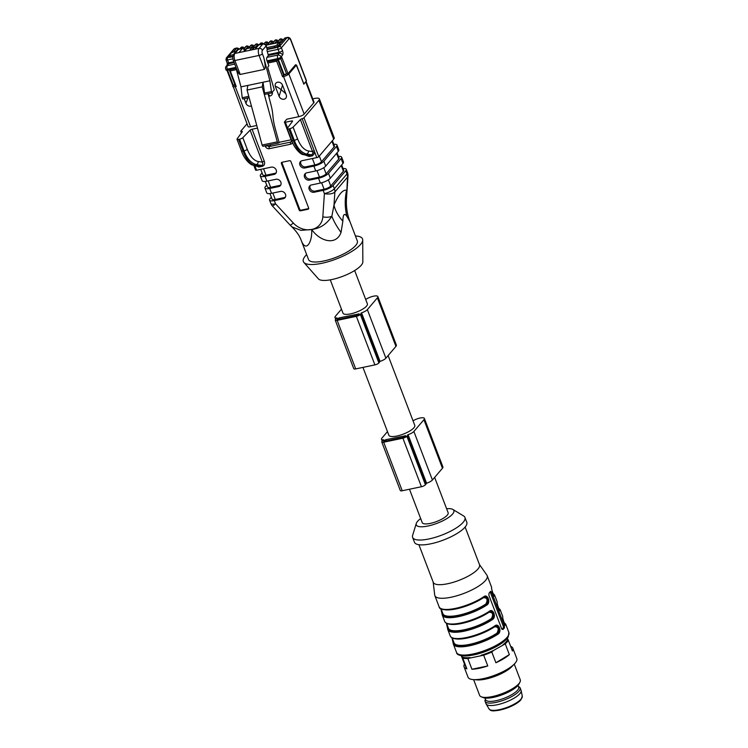 <?xml version="1.0" encoding="UTF-8"?>
<svg xmlns="http://www.w3.org/2000/svg" width="748" height="748" viewBox="0 0 748 748"><rect width="100%" height="100%" fill="white"/><g stroke="black" fill="none" stroke-linecap="round" stroke-linejoin="round"><path stroke-width="1.12" d="M330.27 279.846L342.986 313.15A13.053 3.852 -20.9 0 0 353.514 313.122A13.053 3.852 -20.9 0 0 366.557 306.11A13.053 3.852 -20.9 0 0 367.371 303.838L354.655 270.533M355.431 235.985A31.678 9.35 159.1 0 1 362.715 239.977L362.845 261.903A23.927 7.059 159.1 0 1 331.934 279.528A23.927 7.059 159.1 0 1 318.405 278.873L303.884 262.436A31.678 9.35 159.1 0 1 306.661 254.61M362.715 239.977A31.678 9.35 159.1 0 1 321.799 263.305A31.678 9.35 159.1 0 1 303.884 262.436M348.016 175.986A8.153 8.153 0 0 0 347.493 172.536A8.153 2.403 159.1 0 1 346.988 173.947A8.153 6.854 40.5 0 1 347.493 177.164L346.455 199.136L348.016 175.986A8.153 3.749 -176.2 0 1 347.493 177.164L334.88 191.956L334.001 205.017C338.582 194.452 342.79 189.515 346.614 190.226A54.38 52.089 -78.1 0 0 346.941 216.415L349.952 221.642L357.32 240.931A26.105 7.704 159.1 0 1 323.753 261.005A26.105 7.704 159.1 0 1 308.55 259.556L301.369 240.753C306.11 252.908 312.412 241.903 311.71 229.599L311.86 229.44C320.135 228.439 326.801 224.045 331.86 216.247L334.001 205.017A54.38 28.312 -156.7 0 0 342.846 221.212L341.041 232.432C335.815 246.653 319.078 240.538 311.804 229.571L311.851 229.421A18.494 15.54 -139.5 0 0 322.827 216.827L324.389 193.592L323.145 190.357A8.153 2.403 -20.9 0 0 333.131 185.504L334.365 188.739L346.988 173.947L345.754 170.712L333.131 185.504M346.941 216.415C344.361 212.684 343.005 214.283 342.846 221.212M290.196 225.195L291.823 226.831L300.883 230.375L311.561 229.486A18.494 15.54 -139.5 0 1 293.31 223.016L275.554 203.83A8.153 2.403 159.1 0 1 270.795 203.381L269.561 200.137A8.153 2.403 -20.9 0 0 274.31 200.595L275.554 203.83A8.153 0.617 -42.8 0 1 272.431 206.009L290.196 225.195A8.153 0.617 -42.8 0 0 293.31 223.016M291.814 226.822C296.236 231.141 299.256 235.377 300.883 239.519A54.38 45.273 -22.6 0 1 301.369 240.753M322.827 216.827A8.153 3.749 -176.2 0 0 331.86 216.247A54.38 22.038 -138.4 0 0 341.041 232.432M257.48 128.095L252.076 129.236L264.296 161.222C265.091 163.906 264.418 165.607 262.277 166.327L258.911 167.028L254.9 165.542M262.09 172.947L260.8 174.452A8.153 2.403 -20.9 0 0 260.295 175.874A8.153 2.403 -20.9 0 0 265.044 176.322L274.058 174.434A4.077 3.431 40.5 0 0 275.769 173.443A4.077 3.431 40.5 0 0 275.675 169.039A4.077 3.431 40.5 0 0 271.272 167.15L256.573 170.235A1.627 0.477 159.1 0 1 255.62 170.142L253.768 165.271M266.718 185.083L265.437 186.589A8.153 2.403 -20.9 0 0 264.923 188A8.153 2.403 -20.9 0 0 269.682 188.459L278.686 186.57A4.077 3.431 40.5 0 0 280.397 185.569A4.077 3.431 40.5 0 0 280.313 181.175A4.077 3.431 40.5 0 0 275.909 179.286L266.896 181.175A8.153 2.403 159.1 0 1 262.146 180.726L260.295 175.874M274.31 200.595L283.324 198.706A4.077 3.431 40.5 0 0 285.035 197.706A4.077 3.431 40.5 0 0 284.951 193.311A4.077 3.431 40.5 0 0 280.537 191.423L271.533 193.311A8.153 2.403 159.1 0 1 266.784 192.862L264.923 188M341.686 164.934L343.715 170.263A5.442 1.608 159.1 0 1 343.379 171.208L330.756 186A5.442 1.608 159.1 0 1 324.108 189.235L315.095 191.123L314.141 192.245L323.145 190.357M314.141 192.245A4.077 3.431 40.5 0 1 309.737 190.347A4.077 3.431 40.5 0 1 309.644 185.953A4.077 3.431 40.5 0 1 311.364 184.962L320.368 183.073L318.517 178.22A8.153 2.403 -20.9 0 0 328.494 173.368L330.354 178.22L342.967 163.429L341.116 158.576L328.494 173.368M337.049 152.798L339.087 158.127A5.442 1.608 159.1 0 1 338.741 159.072L326.128 173.863A5.442 1.608 159.1 0 1 319.471 177.098L310.467 178.987L309.504 180.109L318.517 178.22M309.504 180.109A4.077 3.431 40.5 0 1 305.1 178.211A4.077 3.431 40.5 0 1 305.016 173.817A4.077 3.431 40.5 0 1 306.727 172.825L315.731 170.937L313.88 166.084A8.153 2.403 -20.9 0 0 323.865 161.231L325.717 166.084L338.339 151.292L336.478 146.44L323.865 161.231M300.93 161.185A4.077 3.431 -139.5 0 0 301.696 165.299A4.077 3.431 -139.5 0 0 305.829 166.851L304.875 167.973L313.88 166.084M304.875 167.973A4.077 3.431 40.5 0 1 300.472 166.075A4.077 3.431 40.5 0 1 300.378 161.68A4.077 3.431 40.5 0 1 302.089 160.689L316.787 157.613L314.917 152.704A1.627 0.729 1.8 0 0 313.038 152.901L300.397 119.605A1.627 0.477 159.1 0 1 302.155 118.726A1.627 0.477 -20.9 0 0 303.959 117.801L318.788 156.641L333.702 139.156L318.872 100.326L303.959 117.801M302.155 118.726L314.917 152.704L312.542 155.79L309.167 156.491L305.165 155.014M292.01 121.952L291.627 120.942L285.371 122.251L287.578 128.048M290.869 161.475L308.662 208.066A1.085 0.916 40.5 0 1 308.083 209.244L300.5 210.833A1.085 0.916 40.5 0 1 299.181 210.057L281.388 163.457A1.085 0.916 40.5 0 1 281.959 162.288L289.551 160.698A1.085 0.916 40.5 0 1 290.869 161.475M232.759 85.309L248.056 126.543A4.348 1.281 159.1 0 0 250.589 126.786L256.77 125.486M303.828 83.972L305.764 82A4.348 1.281 -20.9 0 0 306.063 81.354L314.01 102.111A4.348 1.281 159.1 0 1 313.739 102.869L304.174 114.079A4.348 1.281 159.1 0 1 298.854 116.669L286.811 119.194L284.521 121.877A1.627 0.477 -20.9 0 0 284.418 122.167A1.627 0.477 -20.9 0 0 285.371 122.251M291.627 120.942A1.627 0.477 159.1 0 1 292.58 121.036A1.627 0.477 159.1 0 1 292.515 121.269L287.363 128.338A2.721 0.804 -20.9 0 0 287.26 128.74A2.721 0.804 -20.9 0 0 288.84 128.89L289.831 128.675A2.721 0.804 -20.9 0 0 293.085 127.141L300.397 119.605M318.872 100.326A8.153 2.403 -20.9 0 0 319.377 98.904A8.153 2.403 -20.9 0 0 314.627 98.456L312.757 98.848M241.417 132.948L240.791 131.311A1.627 0.477 -20.9 0 1 240.893 131.022L247.027 123.841M240.791 131.311A1.627 0.477 -20.9 0 0 241.557 131.433A1.627 0.477 159.1 0 1 242.324 131.554A1.627 0.477 159.1 0 1 242.259 131.798L237.107 138.876A2.721 0.804 -20.9 0 0 236.994 139.268A2.721 0.804 -20.9 0 0 238.584 139.418L243.035 151.077C245.942 158.707 249.57 163.382 253.899 165.093L258.135 166.103A1.627 0.739 -101.8 0 1 258.911 167.028M257.275 166.093L261.51 165.402L256.209 164.607C250.991 163.083 246.934 158.501 244.026 150.872L239.566 139.212L238.584 139.418M239.566 139.212A2.721 0.804 -20.9 0 0 242.82 137.679L250.131 130.152A1.627 0.477 159.1 0 1 252.076 129.236M279.023 142.316L291.14 139.782M271.356 197.21L270.065 198.725A8.153 2.403 -20.9 0 0 269.561 200.137M272.814 193.04L275.273 199.473L284.277 197.584A4.077 3.431 -139.5 0 0 285.437 197.089M275.273 199.473A5.442 1.608 159.1 0 1 272.104 199.174L269.963 193.564M341.116 158.576A8.153 2.403 -20.9 0 0 341.621 157.155L343.482 162.007A8.153 2.403 159.1 0 1 342.967 163.429M330.354 178.22A8.153 2.403 159.1 0 1 320.368 183.073M345.754 170.712A8.153 2.403 -20.9 0 0 346.259 169.291A8.153 2.403 -20.9 0 0 343.08 168.59M268.177 180.904L270.636 187.337L279.64 185.448A4.077 3.431 -139.5 0 0 280.809 184.952M270.636 187.337A5.442 1.608 159.1 0 1 267.466 187.037L265.325 181.427M336.478 146.44A8.153 2.403 -20.9 0 0 336.993 145.018L338.844 149.871A8.153 2.403 159.1 0 1 338.339 151.292M325.717 166.084A8.153 2.403 159.1 0 1 315.731 170.937M341.621 157.155A8.153 2.403 -20.9 0 0 338.442 156.454M319.377 98.904L334.206 137.735A8.153 2.403 159.1 0 1 333.702 139.156M318.788 156.641A1.627 0.477 159.1 0 1 316.787 157.613M332.421 140.661L334.45 145.991A5.442 1.608 159.1 0 1 334.113 146.935L321.49 161.727A5.442 1.608 159.1 0 1 314.833 164.962L312.384 158.529M305.829 166.851L314.833 164.962M336.993 145.018A8.153 2.403 -20.9 0 0 333.814 144.317M263.548 168.768L265.998 175.2L275.012 173.312A4.077 3.431 -139.5 0 0 276.171 172.816M265.998 175.2A5.442 1.608 159.1 0 1 262.829 174.901L260.715 169.366M288.84 128.89L293.291 140.549C296.208 148.169 299.826 152.844 304.156 154.556L306.474 154.079C301.257 152.545 297.19 147.964 294.282 140.334L289.831 128.675M305.567 173.321A4.077 3.431 -139.5 0 0 306.325 177.435A4.077 3.431 -139.5 0 0 310.467 178.987M310.196 185.457A4.077 3.431 -139.5 0 0 310.962 189.571A4.077 3.431 -139.5 0 0 315.095 191.123M334.88 191.956A8.153 3.749 -176.2 0 1 324.389 193.592A8.153 2.403 159.1 0 0 334.365 188.739A8.153 6.854 40.5 0 1 334.88 191.956M312.542 155.79A1.627 0.739 78.2 0 0 311.776 154.864L313.038 152.901M306.811 155.397L307.409 155.584M307.587 155.612L311.776 154.864L306.474 154.079A2.721 2.3 -81.6 0 0 308.447 150.993L312.627 151.62A1.627 0.477 -20.9 0 1 314.384 150.741M262.277 166.327A1.627 0.739 -101.8 0 0 261.51 165.402C262.922 165.186 263.203 164.102 262.342 162.148A1.627 0.477 159.1 0 1 264.296 161.222M309.167 156.491A1.627 0.739 78.2 0 0 308.4 155.565L304.156 154.556A2.721 2.45 -76.6 0 1 303.202 154.546C301.846 155.07 294.684 149.591 291.711 140.4A2.721 0.804 -20.9 0 0 293.291 140.549L294.282 140.334A2.721 0.804 -20.9 0 0 297.536 138.801C300.453 145.972 304.09 150.039 308.447 150.993M308.083 209.244L308.662 208.57L301.07 210.16L300.5 210.833M299.181 210.057L299.752 209.384L281.959 162.784L281.388 163.457M281.893 162.307A1.085 0.916 -139.5 0 0 281.959 162.784M299.752 209.384A1.085 0.916 -139.5 0 0 301.07 210.16M286.213 94.828A4.077 3.431 40.5 0 1 285.764 98.222A4.077 3.431 40.5 0 1 282.183 99.129A4.077 3.431 40.5 0 1 279.107 96.324L275.395 86.609A4.077 3.431 40.5 0 1 275.853 83.224A4.077 3.431 40.5 0 1 279.425 82.308A4.077 3.431 40.5 0 1 282.51 85.122L286.213 94.828M244.194 98.708L245.933 103.261A4.077 3.431 -139.5 0 0 251.431 105.982A4.077 3.431 40.5 0 1 245.914 103.28L244.175 98.717M272.337 92.126A4.077 3.431 40.5 0 1 271.72 94.977A4.077 3.431 40.5 0 1 270.009 95.978L268.719 96.249M235.274 85.216L236.209 86.441L230.272 70.91L236.424 69.62M234.966 84.786L232.796 85.216M229.281 69.863L230.272 70.91M277.461 59.765L276.648 61.186L282.576 76.717L283.529 76.52L298.854 116.669M278.349 59.578L284.053 74.501L282.576 76.717M284.053 74.501L288.036 73.631L295.338 64.992A2.431 1.103 -101.8 0 1 296.236 64.945A2.431 1.103 -101.8 0 1 297.031 66.161L297.05 66.422A1.627 0.739 78.2 0 0 295.928 65.637L288.85 73.93A1.085 0.916 -139.5 0 0 288.27 73.285M306.353 81.018L290.785 40.242A1.627 0.477 -20.9 0 0 290.888 39.953L306.456 80.728A1.627 0.477 159.1 0 1 306.353 81.018L303.875 83.926M268.71 96.23L270.028 95.95A4.077 3.431 -139.5 0 0 271.73 94.968M268.195 94.257L270.009 95.978M247.981 97.913L245.914 103.28M275.862 83.206A4.077 3.431 -139.5 0 0 275.414 86.59C276.04 86.207 278.069 87.31 281.491 89.919L285.783 93.687M275.395 86.609L279.126 96.296L282.529 85.104M279.107 96.324L279.126 96.296A4.077 3.431 -139.5 0 0 282.192 99.11A4.077 3.431 -139.5 0 0 285.773 98.212M280.734 42.767L279.584 42.898M235.835 67.385L227.299 69.181A2.721 1.234 -101.8 0 1 227.28 65.693A2.721 2.244 -144 0 0 226.055 66.46A2.721 2.721 0 0 0 225.718 69.022A2.721 0.804 -20.9 0 0 227.299 69.181L227.691 70.2L236.116 68.433M227.691 70.2A2.721 0.804 159.1 0 1 226.102 70.05L225.718 69.022M239.36 48.901L237.181 47.947A4.348 1.973 78.2 0 0 236.592 48.33L234.535 48.76A1.627 1.374 -139.5 0 0 233.844 49.153L235.124 48.386A4.348 1.973 78.2 0 0 234.535 48.76L227.018 57.568L232.778 56.726M237.415 49.845A2.721 2.281 40.5 0 1 238.575 49.162L242.604 48.321A1.627 0.739 78.2 0 1 242.829 48.181A1.627 0.739 78.2 0 1 243.736 49.106L244.493 51.088M242.604 48.321L238.967 52.575L234.937 53.426L238.575 49.162A1.627 0.739 -101.8 0 1 238.808 49.022A1.627 0.739 -101.8 0 1 239.051 49.059M255.087 49.2L258.724 44.936L262.754 44.095L259.117 48.349L238.967 52.575M258.724 44.936A1.627 0.739 -101.8 0 1 258.948 44.796A1.627 0.739 -101.8 0 1 259.201 44.843M240.201 74.445L234.881 60.513A2.721 0.804 -20.9 0 1 233.301 60.364L236.499 68.751C238.004 72.575 239.229 74.473 240.201 74.445L264.381 69.377C265.634 68.367 265.4 64.309 263.67 57.194L269.897 80.803L263.016 82.243L262.239 86.871L277.293 141.858A1.627 0.739 78.2 0 0 278.303 143.092A1.627 0.739 78.2 0 0 278.396 143.055L279.116 142.672L275.086 127.964A31.538 14.334 -101.8 0 1 272.88 115.538A27.19 12.351 78.2 0 0 271.131 105.412L268.055 93.706M278.209 143.092L263.221 146.234A1.627 0.739 -101.8 0 1 263.128 146.271A1.627 0.739 -101.8 0 1 262.118 145.037L247.064 90.059L247.85 85.422L240.968 86.862L235.527 66.207M247.85 85.422L263.016 82.243L264.755 94.398L271.627 92.958L274.292 89.844L268.121 68.76A1.627 0.739 78.2 0 1 268.13 66.628L268.878 65.759L267.008 60.85A2.721 1.234 -101.8 0 1 266.989 57.362L268.392 55.436L267.27 51.621A1.627 0.739 -101.8 0 1 267.288 49.49L267.111 49.003A1.085 0.496 -101.8 0 1 266.971 48.424L266.868 47.638L274.89 45.955A1.627 0.477 -20.9 0 0 276.891 44.983L278.48 43.122A1.627 0.477 -20.9 0 0 277.63 42.748L265.886 45.217M247.064 90.059L262.239 86.871M249.149 97.67L242.707 99.026L242.212 97.726L248.794 96.352M269.897 80.803L271.627 92.958M271.131 91.667L264.259 93.107M240.968 86.862L242.212 97.726M278.48 43.122A1.085 0.916 40.5 0 1 279.799 43.898A2.721 0.804 -20.9 0 0 279.967 43.421L280.154 43.908A2.721 0.804 159.1 0 1 279.986 44.384L278.396 46.245A2.721 0.804 159.1 0 1 275.068 47.863L267.288 49.49M233.395 54.651L230.421 55.277A1.085 0.496 -101.8 0 0 230.412 56.698L230.59 57.185A2.721 0.804 159.1 0 1 229.01 57.035L228.823 56.549A2.721 0.804 -20.9 0 0 230.412 56.698L232.852 56.184M288.036 73.631L281.893 57.549L281.51 57.998A2.721 0.804 159.1 0 1 278.181 59.616L267.401 61.869M266.989 57.362L277.779 55.109L279.182 53.173A2.721 2.244 36 0 1 282.529 55.043L281.126 56.97A2.721 2.244 -144 0 0 277.779 55.109A2.721 1.234 78.2 0 0 277.798 58.587A2.721 0.804 -20.9 0 0 281.126 56.97L281.51 57.998M365.725 299.527A2.038 0.598 -20.9 0 0 365.753 299.499A7.34 2.169 159.1 0 1 373.018 296.301A7.34 2.169 159.1 0 1 377.852 296.582A7.34 2.169 159.1 0 1 377.394 297.863L367.352 309.625A6.115 1.805 159.1 0 1 361.527 312.823L361.106 313.113A3.263 0.963 159.1 0 1 361.134 313.16A3.263 0.963 159.1 0 1 360.929 313.73L360.358 314.403A3.263 0.963 159.1 0 1 356.366 316.348L337.161 320.368A3.263 0.963 159.1 0 1 335.263 320.191A3.263 0.963 159.1 0 1 335.469 319.62L336.039 318.947A3.263 0.963 159.1 0 1 337.058 318.162L337.067 317.956A6.115 1.805 159.1 0 1 334.973 317.395A6.115 1.805 159.1 0 1 335.347 316.339L341.462 309.167M337.816 318.573L337.17 319.461L337.881 319.527L357.086 315.506L359.227 313.889L339.312 317.853L337.816 318.573L338.161 319.471M361.144 313.216L379.647 361.658A3.263 0.963 159.1 0 1 379.666 361.705A3.263 0.963 159.1 0 1 379.47 362.275L378.89 362.948A3.263 0.963 159.1 0 1 374.898 364.884L355.702 368.914A3.263 0.963 159.1 0 1 353.795 368.736L335.263 320.191M377.852 296.582L396.384 345.127A7.34 2.169 159.1 0 1 395.926 346.399L385.893 358.17A6.115 1.805 159.1 0 1 380.059 361.368L379.647 361.63M388.119 355.562L414.775 425.36A13.866 4.095 159.1 0 1 413.906 427.772A13.866 4.095 159.1 0 1 400.058 435.224A13.866 4.095 159.1 0 1 388.866 435.252L362.948 367.39M413.046 420.825A7.34 2.169 159.1 0 1 420.058 418.029A7.34 2.169 159.1 0 1 424.378 418.422A7.34 2.169 159.1 0 1 423.92 419.703L413.878 431.465A6.115 1.805 159.1 0 1 408.053 434.663L407.641 434.962A3.263 0.963 159.1 0 1 407.66 434.999A3.263 0.963 159.1 0 1 407.454 435.57L406.884 436.243A3.263 0.963 159.1 0 1 402.892 438.188L383.687 442.208A3.263 0.963 159.1 0 1 381.789 442.031A3.263 0.963 159.1 0 1 381.994 441.46L382.565 440.787A3.263 0.963 159.1 0 1 383.584 440.002L383.593 439.796A6.115 1.805 159.1 0 1 381.499 439.235A6.115 1.805 159.1 0 1 381.873 438.178L387.473 431.615M384.341 440.413L383.696 441.301L384.407 441.367L403.611 437.346L405.753 435.729L385.837 439.693L384.341 440.413L384.687 441.311M424.378 418.422L442.91 466.967A7.34 2.169 159.1 0 1 442.461 468.239L432.419 480.01A6.115 1.805 159.1 0 1 426.584 483.208L426.173 483.47A3.263 0.963 159.1 0 1 426.201 483.545A3.263 0.963 159.1 0 1 425.995 484.115L425.416 484.788A3.263 0.963 159.1 0 1 421.423 486.724L402.228 490.753A3.263 0.963 159.1 0 1 400.32 490.576L381.789 442.031M409.474 489.229L422.227 522.628A13.866 4.095 -20.9 0 0 433.419 522.6A13.866 4.095 -20.9 0 0 447.276 515.148A13.866 4.095 -20.9 0 0 448.136 512.735L434.644 477.402M446.612 508.734A20.121 5.937 159.1 0 1 452.914 509.472A20.121 5.937 159.1 0 1 437.187 523.254A20.121 5.937 159.1 0 1 416.271 523.469A20.121 5.937 159.1 0 1 417.524 521.393A20.121 5.937 159.1 0 1 420.675 518.57M452.914 509.472L463.62 515.952A28.003 8.265 159.1 0 1 464.938 517.429A28.003 8.265 159.1 0 1 441.722 535.138A28.003 8.265 159.1 0 1 412.616 537.41A28.003 8.265 159.1 0 1 412.616 535.428L416.271 523.469M464.938 517.429L466.789 522.282A28.003 8.265 159.1 0 1 443.573 539.991A28.003 8.265 159.1 0 1 414.467 542.263L412.616 537.41M465.125 527.069L479.505 564.712A24.74 7.302 159.1 0 1 458.992 580.355A24.74 7.302 159.1 0 1 433.27 582.365L418.899 544.722M479.403 564.46L486.892 575.137A28.003 8.265 159.1 0 1 487.182 575.68A28.003 8.265 159.1 0 1 463.966 593.388A28.003 8.265 159.1 0 1 434.859 595.66A28.003 8.265 159.1 0 1 434.71 595.062L433.176 582.112M494.073 595.576L494.063 595.511A0.542 0.514 -4.2 0 1 494.755 595.819C494.624 598.372 491.127 589.19 491.604 587.563A28.003 8.265 -20.9 0 0 491.445 586.843L491.632 587.704A0.542 0.514 175.8 0 0 491.604 587.563M499.589 610.088A0.542 0.514 175.8 0 0 499.617 610.078L499.617 610.078A0.542 0.514 -4.2 0 1 500.319 610.377C500.188 612.93 496.691 603.758 497.168 602.131A28.003 8.265 -20.9 0 0 497.009 601.411L497.196 602.271A0.542 0.514 175.8 0 0 497.168 602.131M505.19 624.702L505.18 624.636A0.542 0.514 -4.2 0 1 505.882 624.945C505.751 627.497 502.245 618.316 502.731 616.689A28.003 8.265 -20.9 0 0 502.572 615.969L502.759 616.829A0.542 0.514 175.8 0 0 502.731 616.689M494.877 626.282L494.924 625.833C498.682 622.514 502.17 631.695 498.075 634.08L497.532 633.603L499.271 630.068L498.682 627.507L497.168 625.973L494.942 626.207M453.213 643.215L451.979 637.792L453.204 643.345A0.542 0.514 175.8 0 0 453.232 643.486A28.003 8.265 159.1 0 0 453.391 644.206L456.542 652.452A28.003 8.265 159.1 0 0 485.658 650.18A28.003 8.265 159.1 0 0 508.874 632.471L508.247 636.885C505.994 640.503 501.207 644.159 493.867 647.843C483.554 652.808 474.12 655.519 465.593 655.977C459.637 655.8 456.617 654.631 456.542 652.452M447.211 623.411A27.461 8.106 159.1 0 0 489.192 611.761L489.37 611.266C493.128 607.956 496.607 617.137 492.521 619.522L491.969 619.035L493.717 615.51L493.128 612.949L491.614 611.415L489.379 611.64M447.65 628.657L446.416 623.234L447.641 628.778A0.542 0.514 175.8 0 0 447.669 628.918A28.003 8.265 159.1 0 0 447.828 629.638L450.24 635.95A28.003 8.265 -20.9 0 0 467.64 637.268A28.003 8.265 -20.9 0 0 494.924 625.833M442.087 614.089L440.881 608.676M441.647 608.844A27.461 8.106 -20.9 0 0 483.629 597.194L483.806 596.708C487.565 593.388 491.043 602.57 486.957 604.954A28.003 8.265 159.1 0 1 459.674 616.389A28.003 8.265 159.1 0 1 442.274 615.08A28.003 8.265 159.1 0 1 442.115 614.36A0.542 0.514 -4.2 0 1 442.442 613.697A0.542 0.514 175.8 0 0 442.779 613.351M504.479 627.731L504.348 625.627L491.558 592.135L490.576 591.322A28.003 8.265 159.1 0 1 489.052 593.117L488.874 595.277L501.665 628.769L502.946 629.517A28.003 8.265 -20.9 0 0 504.479 627.731L503.133 628.011L501.992 629.339M490.127 591.92A1.627 0.739 -101.8 0 1 490.361 592.388L503.152 625.88A1.627 0.739 -101.8 0 1 503.133 628.011M491.632 587.835A0.542 0.514 175.8 0 0 491.632 587.713C491.202 589.246 494.475 597.484 494.269 595.773L494.035 595.754M497.186 602.392A0.542 0.514 175.8 0 0 497.196 602.28C496.765 603.814 500.038 612.051 499.832 610.331L499.589 610.312M502.75 616.96A0.542 0.514 175.8 0 0 502.759 616.838C502.319 618.372 505.601 626.609 505.386 624.898L505.152 624.879M452.989 640.092L453.559 642.822A0.542 0.514 175.8 0 0 453.204 643.336L453.391 644.206A28.003 8.265 159.1 0 0 470.801 645.515A28.003 8.265 159.1 0 0 498.075 634.08M453.896 642.476A0.542 0.514 -4.2 0 1 453.559 642.822L453.438 641.288M452.764 637.969A27.461 8.106 159.1 0 0 494.755 626.319L495.859 625.852M495.802 625.861L497.691 626.515L498.851 628.629L498.551 632.397L497.532 633.603L496.99 633.117C499.15 628.881 498.355 626.777 494.578 626.805A26.919 7.938 159.1 0 1 454.578 638.633M447.426 625.534L447.996 628.255A0.542 0.514 175.8 0 0 447.641 628.778L447.828 629.638A28.003 8.265 159.1 0 0 465.237 630.957A28.003 8.265 159.1 0 0 492.521 619.522M448.333 627.909A0.542 0.514 -4.2 0 1 447.996 628.255L447.884 626.721M490.249 611.303L492.128 611.948L493.287 614.061L492.988 617.829L491.969 619.035L491.427 618.559C493.596 614.323 492.792 612.219 489.014 612.247A26.919 7.938 159.1 0 1 449.024 624.066M441.021 608.75L442.919 613.725A26.919 7.938 -20.9 0 0 459.646 614.987A26.919 7.938 -20.9 0 0 485.863 603.991L486.957 604.954M485.863 603.991C488.033 599.774 487.229 597.671 483.46 597.68L483.507 597.231M484.676 596.745L486.649 597.465L487.752 599.587L487.771 602.336L486.415 604.478L487.958 602.327L488.005 599.587L486.05 596.848L483.816 597.082M441.862 610.966L442.32 612.163M464.069 666.823L468.033 677.202A26.105 7.704 -20.9 0 0 473.278 679.605A26.105 7.704 -20.9 0 0 514.493 663.869A26.105 7.704 -20.9 0 0 516.803 658.577L512.838 648.198A26.105 7.704 -20.9 0 1 512.427 651.012L508.322 640.269A26.105 7.704 159.1 0 1 505.255 643.869L509.351 654.612A26.105 7.704 -20.9 0 1 495.905 662.756L491.801 652.013A26.105 7.704 159.1 0 1 483.666 655.192L467.827 658.511A26.105 7.704 159.1 0 1 462.76 658.1L466.864 668.843A26.105 7.704 -20.9 0 1 464.069 666.823A26.105 7.704 -20.9 0 1 464.48 664.018L461.292 655.678M481.142 655.267A25.292 7.461 -20.9 0 0 493.652 650.377L491.801 652.013M505.255 643.869L493.652 650.377M503.086 644.664A25.292 7.461 -20.9 0 0 507.808 639.129L508.322 640.269M507.35 638.203L507.808 639.129M462.76 658.1L461.647 655.744M462.245 656.959A25.292 7.461 -20.9 0 0 470.034 657.595M483.666 655.192L487.771 665.935A26.105 7.704 -20.9 0 1 471.932 669.254L467.827 658.511M512.838 648.198A26.105 7.704 -20.9 0 0 510.66 646.384M473.278 679.605L477.327 679.895A21.748 6.414 -20.9 0 0 511.669 666.786L514.493 663.869M473.615 679.633L479.627 695.369A21.748 6.414 -20.9 0 0 481.329 696.837A21.748 6.414 -20.9 0 0 502.235 693.602A21.748 6.414 -20.9 0 0 519.982 682.083A21.748 6.414 -20.9 0 0 520.271 679.848L514.259 664.112M481.329 696.837L483.273 697.604A20.121 5.937 -20.9 0 0 502.619 694.611A20.121 5.937 -20.9 0 0 519.037 683.952L519.982 682.083M495.905 662.756L509.351 654.612M471.932 669.254L487.771 665.935M464.48 664.018L466.864 668.843M485.003 698.024L485.658 699.735A17.671 5.217 -20.9 0 0 504.03 698.305A17.671 5.217 -20.9 0 0 518.682 687.132L518.027 685.411M485.424 699.128L485.162 699.857A18.765 5.535 -20.9 0 0 485.106 701.344A18.765 5.535 -20.9 0 0 504.61 699.819A18.765 5.535 -20.9 0 0 520.159 687.954A18.765 5.535 -20.9 0 0 519.131 686.888L518.448 686.514M485.106 701.344L486.032 703.765A18.765 5.535 -20.9 0 0 486.153 704.018A18.765 5.535 -20.9 0 0 505.536 702.25A18.765 5.535 -20.9 0 0 521.16 690.647A18.765 5.535 -20.9 0 0 521.085 690.385L520.159 687.954M254.769 165.514L256.573 170.235M265.044 176.322L266.896 181.175M269.682 188.459L271.533 193.311M271.01 144.616L269.355 146.552L290.692 142.083A1.627 0.739 78.2 0 0 290.682 144.205A3.263 2.74 -139.5 0 0 292.543 142.438M290.682 144.205L269.345 148.684A3.263 2.74 -139.5 0 1 265.381 146.365L265.185 145.841M269.345 148.684A1.627 0.739 78.2 0 1 269.355 146.552A1.627 1.374 40.5 0 1 267.382 145.393L267.401 145.374M291.851 140.764A1.627 0.477 159.1 0 1 291.458 140.605L291.383 141.681A1.627 1.374 -139.5 0 1 290.692 142.083L291.561 141.063M283.324 198.706L284.277 197.584M343.379 171.208L341.2 165.504M328.4 179.829L330.756 186M278.686 186.57L279.64 185.448M338.741 159.072L336.563 153.368M323.772 167.692L326.128 173.863M334.113 146.935L331.934 141.232M319.312 156.023L321.49 161.727M242.82 137.679L247.279 149.338A2.721 0.804 -20.9 0 1 244.026 150.872L243.035 151.077A2.721 0.804 -20.9 0 1 241.454 150.937M247.279 149.338C250.197 156.51 253.834 160.577 258.182 161.531A2.721 2.3 -81.6 0 1 256.209 164.607L253.899 165.093A2.721 2.45 -76.6 0 1 252.946 165.074C251.58 165.607 244.418 160.128 241.454 150.928L236.994 139.268M258.182 161.531L262.342 162.148L250.131 130.152M274.058 174.434L275.012 173.312M293.085 127.141L297.536 138.801M319.471 177.098L317.002 170.628M324.108 189.235L321.64 182.764M241.894 132.303L241.557 131.433M267.382 145.393A1.627 0.477 159.1 0 1 265.381 146.365M250.589 126.786L235.255 86.637L236.209 86.441M267.84 63.028L276.648 61.186M232.722 86.394A4.348 1.281 -20.9 0 0 235.255 86.637A1.085 0.496 -101.8 0 1 235.181 85.365M233.413 85.113A3.263 0.963 -20.9 0 0 235.106 85.253M229.393 69.835L229.617 70.415M286.419 74.005A3.263 0.963 -20.9 0 1 283.539 75.099L277.676 59.747M283.539 75.099A1.085 0.496 78.2 0 0 283.529 76.52A4.348 1.281 -20.9 0 0 288.85 73.93L304.174 114.079M295.338 64.992A1.085 0.916 40.5 0 1 295.928 65.637M297.05 66.422L303.856 84.243M305.764 82L313.739 102.869M239.014 48.975A3.263 1.487 78.2 0 0 237.911 49.097A1.085 0.916 40.5 0 0 236.592 48.33L233.516 51.939M235.919 51.434L237.911 49.097M240.127 48.742L241.333 47.33A4.348 1.973 -101.8 0 1 241.922 46.956A4.348 1.973 -101.8 0 1 241.969 46.946M244.39 48.143L243.006 47.012L240.875 47.601A1.085 0.916 40.5 0 1 241.333 47.33L241.426 47.311A1.085 0.916 40.5 0 1 242.745 48.087A3.263 1.487 78.2 0 1 244.241 48.311M242.015 46.937A4.348 1.973 78.2 0 0 241.426 47.311L240.23 48.723M243.755 49.153L246.167 46.32A4.348 1.973 -101.8 0 1 246.765 45.946A4.348 1.973 -101.8 0 1 246.812 45.937M249.224 47.124L247.84 45.993L245.718 46.582A1.085 0.916 40.5 0 1 246.167 46.32L246.27 46.301A1.085 0.916 40.5 0 1 247.588 47.068A3.263 1.487 78.2 0 1 249.075 47.292M246.859 45.927A4.348 1.973 78.2 0 0 246.27 46.301L243.773 49.218M245.596 49.405L247.588 47.068M248.504 48.237L251.01 45.301A4.348 1.973 -101.8 0 1 251.599 44.927A4.348 1.973 -101.8 0 1 251.646 44.917M254.058 46.114L252.684 44.983L250.552 45.572A1.085 0.916 40.5 0 1 251.01 45.301L251.104 45.282A1.085 0.916 40.5 0 1 252.422 46.058A3.263 1.487 78.2 0 1 253.918 46.283M251.693 44.908A4.348 1.973 78.2 0 0 251.104 45.282L248.607 48.218M251.01 47.704L252.422 46.058M252.992 47.629L255.844 44.291A4.348 1.973 -101.8 0 1 256.433 43.917A4.348 1.973 -101.8 0 1 256.48 43.908M258.752 44.908L257.518 43.964L255.386 44.553A1.085 0.916 40.5 0 1 255.844 44.291L255.938 44.272A1.085 0.916 40.5 0 1 257.256 45.039A3.263 1.487 78.2 0 1 258.584 45.104M256.527 43.898A4.348 1.973 78.2 0 0 255.938 44.272L253.039 47.666M255.264 47.376L257.256 45.039M259.472 44.684L260.678 43.272A4.348 1.973 -101.8 0 1 261.267 42.898A4.348 1.973 -101.8 0 1 261.314 42.888M263.595 43.898L262.352 42.954L260.22 43.543A1.085 0.916 40.5 0 1 260.678 43.272L260.772 43.253A1.085 0.916 40.5 0 1 262.09 44.029A3.263 1.487 78.2 0 1 263.212 43.917M261.361 42.879A4.348 1.973 78.2 0 0 260.772 43.253L259.575 44.665M264.072 43.954L265.512 42.262A4.348 1.973 -101.8 0 1 266.11 41.888A4.348 1.973 -101.8 0 1 266.157 41.879M268.569 43.066L267.186 41.935L265.063 42.524A1.085 0.916 40.5 0 1 265.512 42.262L265.615 42.243A1.085 0.916 40.5 0 1 266.933 43.01A3.263 1.487 78.2 0 1 268.42 43.244M266.204 41.869A4.348 1.973 78.2 0 0 265.615 42.243L264.137 43.973M265.475 44.721L266.933 43.01M267.27 44.861L270.355 41.252A4.348 1.973 -101.8 0 1 270.944 40.878A4.348 1.973 -101.8 0 1 270.991 40.869M273.403 42.056L272.029 40.925L269.897 41.514A1.085 0.916 40.5 0 1 270.355 41.252L270.449 41.224A1.085 0.916 40.5 0 1 271.767 42A3.263 1.487 78.2 0 1 273.263 42.225M271.038 40.85A4.348 1.973 78.2 0 0 270.449 41.224L267.363 44.843M269.776 44.338L271.767 42M272.104 43.842L275.189 40.233A4.348 1.973 -101.8 0 1 275.778 39.859A4.348 1.973 -101.8 0 1 275.825 39.85M278.237 41.047L276.863 39.906L274.731 40.504A1.085 0.916 40.5 0 1 275.189 40.233L275.283 40.214A1.085 0.916 40.5 0 1 276.601 40.99A3.263 1.487 78.2 0 1 278.097 41.215M275.872 39.84A4.348 1.973 78.2 0 0 275.283 40.214L272.207 43.823M274.61 43.319L276.601 40.99M276.947 42.832L280.023 39.223A4.348 1.973 -101.8 0 1 280.612 38.849A4.348 1.973 -101.8 0 1 280.659 38.84M283.081 40.027L281.697 38.896L279.565 39.485A1.085 0.916 40.5 0 1 280.023 39.223L280.117 39.205A1.085 0.916 40.5 0 1 281.435 39.971A3.263 1.487 78.2 0 1 282.931 40.196M280.706 38.831A4.348 1.973 78.2 0 0 280.117 39.205L277.041 42.814M279.144 42.664L281.435 39.971M281.136 42.58L284.857 38.204A4.348 1.973 -101.8 0 1 285.456 37.83L284.408 38.475A1.085 0.916 40.5 0 1 284.857 38.204L286.923 37.774L279.406 46.582L275.068 47.863L274.881 47.376A2.721 0.804 -20.9 0 0 278.209 45.759L279.799 43.898L279.986 44.384M290.888 39.953C290.317 38.148 289.196 37.297 287.512 37.4A4.348 1.973 78.2 0 0 286.923 37.774A1.627 1.374 -139.5 0 1 288.906 38.933L281.388 47.741A2.721 0.804 159.1 0 1 278.06 49.359L267.27 51.621M290.785 40.242A2.721 1.234 78.2 0 0 288.906 38.933M227.551 70.228L233.254 85.16M226.055 66.46L227.457 64.524A2.721 2.244 36 0 1 228.682 63.758L227.28 65.693L234.732 64.132M227.336 64.739L227.093 62.701A2.721 0.804 -20.9 0 0 228.673 62.86L228.682 63.758L234.152 62.617M227.093 62.701L225.98 59.793A2.721 0.804 -20.9 0 0 227.56 59.943L228.673 62.86L233.834 61.775M227.018 57.568A1.627 1.374 -139.5 0 0 226.326 57.97L225.98 59.793M227.579 57.811A1.627 0.739 78.2 0 0 227.56 59.943L232.871 58.83M228.823 56.549L229.112 55.174A1.085 0.916 -139.5 0 1 229.571 54.903A1.627 0.477 -20.9 0 0 230.421 55.277M229.571 54.903L231.16 53.043A1.085 0.916 40.5 0 0 230.702 53.314L229.112 55.174M230.702 53.314L233.301 51.977A1.085 0.496 -101.8 0 0 233.152 52.07A1.627 0.477 -20.9 0 0 231.16 53.043M236.088 51.397L233.301 51.977A1.085 0.496 -101.8 0 1 233.47 52.005M233.152 52.07L236.031 51.472M243.998 49.798L245.933 49.396M253.235 47.863L256.882 47.096M278.396 46.245L278.209 45.759A1.085 0.916 -139.5 0 0 276.891 44.983M244.418 51.434L246.793 48.657L252.011 47.563L249.636 50.34M244.138 51.49L246.335 48.919A1.085 0.916 40.5 0 1 246.793 48.657A1.085 0.496 -101.8 0 1 246.943 48.564A1.085 0.496 -101.8 0 1 247.111 48.592M252.048 49.836L253.17 48.04M252.441 47.563A1.085 0.496 78.2 0 0 252.16 47.47A1.085 0.496 78.2 0 0 252.011 47.563A1.085 0.916 40.5 0 1 253.329 48.33L253.768 49.48M263.324 44.048A1.627 0.739 78.2 0 0 262.978 43.954A1.627 0.739 78.2 0 0 262.754 44.095A2.721 2.281 40.5 0 1 266.054 46.021A1.627 0.477 -20.9 0 0 266.148 45.731L266.924 47.76M263.67 57.194L262.389 53.828A2.721 1.234 78.2 0 1 262.417 50.284A2.721 2.281 -139.5 0 0 259.117 48.349A5.442 2.468 78.2 0 0 259.06 55.446L234.881 60.513A5.442 2.468 -101.8 0 1 234.937 53.426A2.721 2.281 -139.5 0 0 233.797 54.08L237.434 49.826L242.829 48.181M262.389 53.828A2.721 0.804 -20.9 0 1 259.06 55.446L264.381 69.377M262.118 145.037L277.293 141.858M262.417 50.284L266.054 46.021L266.971 48.424M267.111 49.003L274.881 47.376A1.085 0.496 78.2 0 1 274.89 45.955M267.008 60.85L277.798 58.587L278.181 59.616M268.392 55.436L279.182 53.173L279.172 52.267L268.382 54.529M282.529 55.043A3.422 1.552 78.2 0 0 282.501 50.649A2.721 0.804 -20.9 0 1 279.172 52.267L278.06 49.359A1.627 0.739 -101.8 0 1 278.078 47.227M280.724 58.615L286.587 73.977M282.501 50.649L281.388 47.741A1.627 1.374 -139.5 0 0 279.406 46.582M339.798 319.125L339.312 317.853M358.788 314.534L358.516 313.823M355.702 368.914L337.161 320.368M374.898 364.884L356.366 316.348M378.89 362.948L360.358 314.403M379.47 362.275L360.929 313.73M380.059 361.368L361.527 312.823M385.893 358.17L367.352 309.625M395.926 346.399L377.394 297.863M405.313 436.374L405.042 435.663M386.323 440.965L385.837 439.693M442.461 468.239L423.92 419.703M432.419 480.01L413.878 431.465M426.584 483.208L408.053 434.663M426.173 483.498L407.679 435.056M425.995 484.115L407.454 435.57M425.416 484.788L406.884 436.243M421.423 486.724L402.892 438.188M402.228 490.753L383.687 442.208M497.009 601.411L494.596 595.099A28.003 8.265 159.1 0 1 494.755 595.819M502.572 615.969L500.16 609.657A28.003 8.265 159.1 0 1 500.319 610.377M508.874 632.471L505.723 624.225A28.003 8.265 159.1 0 1 505.882 624.945M440.853 608.666L442.274 615.08L444.677 621.392A28.003 8.265 -20.9 0 0 462.086 622.701A28.003 8.265 -20.9 0 0 489.37 611.266M434.859 595.66L439.123 606.824A28.003 8.265 -20.9 0 0 456.523 608.143A28.003 8.265 -20.9 0 0 483.806 596.708M504.348 625.627L503.152 625.88M491.558 592.135L490.361 592.388M494.063 595.511A27.461 8.106 -20.9 0 0 493.016 593.641M499.617 610.078A27.461 8.106 -20.9 0 0 498.579 608.208M505.18 624.636A27.461 8.106 -20.9 0 0 504.133 622.766M453.559 642.822A27.461 8.106 -20.9 0 0 469.716 645.047A27.461 8.106 -20.9 0 0 497.532 633.603M452.138 637.876L454.036 642.85A26.919 7.938 -20.9 0 0 470.763 644.112A26.919 7.938 -20.9 0 0 496.99 633.117M447.996 628.255A27.461 8.106 -20.9 0 0 464.153 630.48A27.461 8.106 -20.9 0 0 491.969 619.035M446.575 623.308L448.473 628.283A26.919 7.938 -20.9 0 0 465.209 629.545A26.919 7.938 -20.9 0 0 491.427 618.559M486.415 604.478A27.461 8.106 159.1 0 1 458.589 615.922A27.461 8.106 159.1 0 1 442.442 613.697M483.46 597.68A26.919 7.938 159.1 0 1 443.461 609.508M486.153 704.018L489.033 708.917A17.821 5.255 -20.9 0 0 507.443 707.234A17.821 5.255 -20.9 0 0 522.282 696.22L521.16 690.647M491.389 710.189A16.746 4.937 -20.9 0 0 507.64 707.758A16.746 4.937 -20.9 0 0 521.375 698.735M300.883 239.519L301.182 240.258M346.492 198.594C345.978 206.523 347.137 214.209 349.952 221.632M347.493 172.536L346.259 169.291M270.795 203.381A8.153 8.153 0 0 0 272.431 206.009M291.458 140.605L284.418 122.167M307.419 155.547L303.202 154.546M291.711 140.4L287.26 128.74M257.013 166.047L252.946 165.074M229.384 70.181L235.246 85.524M296.236 64.945L303.922 84.047M240.875 47.601L239.846 48.807M245.718 46.582L243.68 48.966M250.552 45.572L248.224 48.293M255.386 44.553L252.833 47.545M260.22 43.543L259.191 44.749M265.063 42.524L263.866 43.926M269.897 41.514L266.989 44.917M274.731 40.504L271.823 43.908M279.565 39.485L276.666 42.888M284.408 38.475L280.855 42.636M287.512 37.4L285.456 37.83M237.181 47.947L235.124 48.386M226.962 70.293L232.693 85.309M279.967 43.421C279.387 42.533 278.658 42.271 277.779 42.655L265.849 45.16M256.947 47.021L253.198 47.807M245.999 49.321L243.979 49.742M253.89 49.452L253.394 48.143A1.085 1.085 0 0 0 252.16 47.47L246.943 48.564A1.085 1.085 0 0 0 246.335 48.919M266.157 45.74C264.988 44.095 263.922 43.496 262.978 43.954L258.948 44.796M233.301 60.364C232.516 57.643 232.684 55.548 233.797 54.08M263.128 146.271L278.303 143.092M233.844 49.153L226.335 57.961M335.712 319.34L334.973 317.395M379.666 361.705L361.134 313.16M426.201 483.545L407.66 434.999M382.237 441.18L381.499 439.235M487.182 575.68L491.445 586.843M494.596 595.099L492.867 593.258M500.16 609.657L498.42 607.825M505.723 624.225L503.984 622.383M450.24 635.95C453.325 643.392 480.73 635.781 494.867 626.282M444.677 621.392C447.762 628.825 475.176 621.214 489.314 611.724L490.295 611.294M439.123 606.824C439.553 613.669 469.043 607.675 483.75 597.156L484.732 596.726M489.033 708.917C490.576 709.927 489.669 713.283 507.602 707.823C513.717 705.439 518.121 702.811 520.814 699.96L522.282 696.22"/></g></svg>
